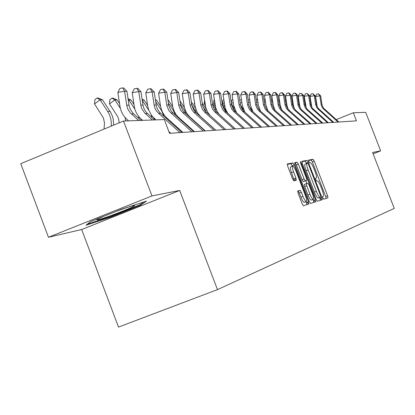 <?xml version="1.0" encoding="UTF-8"?>
<svg xmlns="http://www.w3.org/2000/svg" width="415" height="415" viewBox="0 0 415 415"><rect width="100%" height="100%" fill="white"/><g stroke="black" fill="none" stroke-linecap="round" stroke-linejoin="round"><path stroke-width="0.62" d="M322.839 197.965L323.653 199.247L327.949 197.867L327.606 195.813L314.238 161.144L313.076 159.293L308.568 160.112L308.802 161.534L309.626 162.846L310.218 162.737C311.188 162.955 312.443 164.942 313.973 168.692L315.099 171.608C316.469 175.395 316.827 177.579 316.157 178.154L315.582 178.3L315.815 179.742L316.635 181.039L317.216 180.888C318.186 181.085 319.42 183.051 320.945 186.776L322.071 189.697C323.446 193.489 323.809 195.704 323.166 196.326L322.6 196.503L322.839 197.965M320.676 198.079L321.542 199.921M297.752 190.999L298.084 193.219L302.151 203.791L303.412 205.741L308.843 203.998L308.506 201.799L294.297 164.89L293.037 162.924L287.346 163.956L287.668 166.135L292.57 178.886L293.856 180.862L296.269 180.297L295.942 178.113L293.535 171.851C292.331 168.511 292.041 166.586 292.668 166.078C293.566 166.233 294.697 167.982 296.066 171.328L305.44 195.673C306.669 199.101 306.96 201.068 306.301 201.56C305.424 201.384 304.314 199.662 302.976 196.388L301.404 192.301L300.144 190.35L297.752 190.999M304.356 202.318L304.252 202.359C303.365 202.183 302.255 200.461 300.917 197.192L299.345 193.1L298.084 191.154L300.144 190.35L297.628 191.279M179.679 190.459L151.968 195.916L123.499 121.04L20.75 163.681L48.462 237.271L81.667 229.521L118.514 327.077L217.47 289.629L179.679 190.459L81.667 229.521M373.106 153.83L380.648 150.878L372.582 152.466L394.25 208.397L217.47 289.629M380.648 150.878L365.703 112.325L353.326 112.771L336.171 119.629M123.499 121.04L164.299 119.572L169.533 133.298L356.454 120.843L353.326 112.771M316.126 199.413L317.309 201.28L322.284 199.688L321.941 197.587L308.324 162.255L307.136 160.372L301.923 161.316L302.25 163.396L316.126 199.413M315.711 201.794L310.529 203.459L309.294 201.555L295.122 164.734L294.795 162.607L297.15 162.182L298.39 164.117L304.081 178.891L305.305 180.81L306.81 180.442L306.478 178.326L300.6 163.059L300.372 161.596L301.233 162.939L315.369 199.646L315.711 201.794M151.968 195.916L48.462 237.271M204.86 130.44L204.465 130.466M193.888 131.156L193.224 131.202M182.33 131.913L181.36 131.975M170.129 132.712L169.33 132.764M90.646 221.558L85.936 225.262L110.878 217.061L140.638 205.192L146.511 201.088L121.476 209.248L90.646 221.558M140.337 204.403L140.638 205.192M110.644 216.438L110.878 217.061M326.117 198.458L325.682 196.56L312.319 161.897L311.162 160.05L308.511 160.532M314.114 200.134L315.141 201.975M306.571 163.531L305.186 161.144L301.814 161.757M320.421 200.284L319.659 197.504M320.769 197.073L320.525 195.605L308.553 164.527L307.717 163.209L307.074 163.334C306.394 163.904 306.747 166.104 308.127 169.932L316.375 191.331C317.906 195.081 319.156 197.058 320.126 197.27L320.162 197.26M306.986 163.37L305.113 164.107C304.428 164.682 304.776 166.882 306.161 170.705L308.127 169.932M318.196 198.022L318.16 198.033C317.185 197.825 315.929 195.844 314.399 192.098L306.161 170.705M307.24 202.292L308.298 204.175M294.676 163.059L297.15 162.182M306.81 180.442L303.298 181.594L302.068 179.679L296.383 164.911L295.143 162.976M305.824 180.826L306.861 183.518M312.977 199.397L313.372 200.424L315.369 199.646M309.989 194.236C311.297 197.436 312.37 199.122 313.216 199.304C313.844 198.816 313.553 196.902 312.345 193.551L309.113 185.157L307.899 183.259L306.4 183.638L306.732 185.78L309.989 194.236L307.971 195.019C309.279 198.22 310.358 199.906 311.209 200.082L311.302 200.046M306.4 183.638L304.392 184.426L304.719 186.563L306.732 185.78M307.971 195.019L304.719 186.563M313.813 202.406L313.372 200.424M292.601 166.104L290.625 166.887C289.992 167.395 290.277 169.32 291.48 172.661L293.535 171.851M294.344 180.748L291.48 172.661M292.445 166.166L291.003 163.733L287.216 164.423M306.908 204.621L306.099 201.643M304.942 101.094L304.496 101.094M304.537 101.364L305.108 102.215M304.444 100.741L304.921 100.949M338.064 122.067L322.507 107.999L321.252 105.203L319.815 95.87L315.576 96.545L317.257 106.873M338.879 122.015L323.363 107.983L322.014 104.767L320.681 95.891L319.815 95.87L318.466 93.832L320.681 95.891M315.576 96.545L316.775 94.101L318.466 93.832M103.703 216.345L97.982 218.996C96.519 219.815 96.602 220.043 98.231 219.691C103.9 218.56 130.206 208.569 134.029 206.099L134.668 205.513L133.563 205.591C130.165 206.385 124.069 208.429 115.277 211.723M143.798 201.975L139.673 204.875L110.821 216.381L87.492 224.038M298.961 101.058L298.593 101.058L299.065 101.763M298.333 100.534L298.925 100.793M292.036 100.695L292.617 101.021L292.134 101.359M291.978 100.321L292.694 100.632M332.882 122.415L317.06 108.087L315.68 104.803L314.316 95.741L310.005 96.425L311.873 107.423M333.727 122.358L317.942 108.071L316.572 104.798L315.208 95.761L314.316 95.741L312.952 93.666L315.208 95.761M310.005 96.425L311.224 93.94L312.952 93.666M327.513 122.773L311.406 108.18L310.104 105.28L308.615 95.606L304.226 96.306L306.286 107.936M328.384 122.71L312.324 108.165L311.027 105.275L309.543 95.626L308.615 95.606L307.23 93.489L309.543 95.626M304.226 96.306L305.476 93.769L307.23 93.489M286.314 101.058L285.593 101.566M286.288 100.907L285.421 100.425M285.37 100.088L286.22 100.461M279.627 101.193L278.787 101.784M279.554 100.705L278.538 100.134M278.496 99.844L279.492 100.28M271.348 99.667L272.489 100.082M272.676 101.338L271.706 102.028M272.546 100.482L271.374 99.818M321.941 123.141L307.064 110.011L305.544 108.279L304.216 105.322L302.696 95.466L298.229 96.176L299.568 105.114L300.486 108.424M322.844 123.084L308.013 109.991L306.498 108.263L305.072 104.86L303.661 95.492L302.696 95.466L301.29 93.313L303.661 95.492M298.229 96.176L299.506 93.598L301.29 93.313M316.152 123.53L301.005 110.141L299.454 108.377L298.001 104.902L296.554 95.32L292.01 96.047L293.369 105.151L294.463 108.891M317.096 123.468L301.99 110.12L300.444 108.362L298.997 104.896L297.555 95.346L296.554 95.32L295.127 93.126L295.532 93.136L297.555 95.346M292.01 96.047L293.312 93.417L295.127 93.126M310.135 123.929L294.707 110.281L293.125 108.481L291.75 105.41L290.173 95.17L285.541 95.912L286.931 105.192L288.202 109.347M311.115 123.862L295.729 110.26L294.157 108.465L292.679 104.933L291.211 95.196L290.173 95.17L288.726 92.934L289.146 92.944L291.211 95.196M285.541 95.912L286.874 93.23L288.726 92.934M303.884 124.344L288.155 110.426L286.547 108.59L285.038 104.974L283.533 95.014L278.818 95.766L280.234 105.234L281.692 109.799M304.901 124.277L289.224 110.4L287.621 108.574L286.117 104.969L284.617 95.04L283.533 95.014L282.07 92.732L282.501 92.742L284.617 95.04M278.818 95.766L280.182 93.033L282.07 92.732M297.373 124.78L281.344 110.577L279.7 108.704L278.273 105.509L276.629 94.853L271.82 95.621L273.267 105.28L274.912 110.24M298.437 124.708L282.454 110.551L280.815 108.683L279.285 105.011L277.754 94.879L276.629 94.853L275.14 92.524L275.591 92.535L277.754 94.879M271.82 95.621L273.22 92.83L275.14 92.524M290.593 125.231L274.242 110.732L272.572 108.818L271 105.057L269.434 94.682L264.531 95.466L266.01 105.327L267.846 110.681M291.698 125.159L275.404 110.706L273.734 108.803L272.167 105.052L270.606 94.708L269.434 94.682L267.924 92.306L268.396 92.317L270.606 94.708M264.531 95.466L265.968 92.618L267.924 92.306M283.528 125.704L266.845 110.893L265.138 108.943L263.535 105.099L261.938 94.506L256.937 95.305L258.446 105.374L260.485 111.121M284.68 125.626L268.054 110.867L266.352 108.922L264.754 105.094L263.162 94.532L261.938 94.506L260.402 92.078L260.895 92.094L263.162 94.532M256.937 95.305L258.405 92.4L260.402 92.078M295.522 180.473L294.79 178.564M276.151 126.196L259.131 111.064L257.388 109.072L255.749 105.145L254.115 94.319L249.016 95.139L250.556 105.426L252.823 111.599M277.355 126.113L260.387 111.038L258.654 109.052L257.02 105.135L255.391 94.35L254.115 94.319L252.559 91.84L253.072 91.855L255.391 94.35M249.016 95.139L250.52 92.166L252.559 91.84M268.453 126.705L251.07 111.241L249.291 109.202L247.62 105.192L245.945 94.127L240.742 94.962L242.319 105.477L244.85 112.138M269.709 126.622L252.387 111.215L250.613 109.181L248.948 105.182L247.278 94.158L245.945 94.127L244.368 91.591L244.902 91.611L247.278 94.158M240.742 94.962L242.287 91.928L244.368 91.591M260.402 127.244L242.645 111.428L240.83 109.342L239.242 105.789L237.411 93.925L232.094 94.781L233.707 105.535L236.571 112.745M261.72 127.156L244.02 111.396L242.21 109.321L240.508 105.228L238.801 93.961L237.411 93.925L235.808 91.336L236.368 91.352L238.801 93.961M232.094 94.781L233.681 91.679L235.808 91.336M251.978 127.804L233.832 111.619L231.975 109.487L230.232 105.291L228.478 93.717L223.047 94.594L225.07 107.407L226.367 110.857L227.98 113.461M253.358 127.711L235.274 111.588L233.422 109.467L231.684 105.28L229.936 93.749L228.478 93.717L226.849 91.067L227.436 91.082L229.936 93.749M223.047 94.594L224.681 91.414L226.849 91.067M243.154 128.391L224.603 111.827L222.699 109.643L220.915 105.343L219.12 93.494L213.569 94.392L215.686 107.677L217.206 111.5L219.11 114.333M244.596 128.297L226.108 111.791L224.219 109.617L222.44 105.332L220.65 93.531L219.12 93.494L217.47 90.781L218.083 90.802L220.65 93.531M213.569 94.392L215.25 91.139L217.47 90.781M233.904 129.008L214.923 112.04L212.978 109.804L211.282 105.986L209.31 93.261L203.635 94.184L205.882 108.056L207.77 112.424L210.156 115.567M235.419 128.909L216.506 112.003L214.571 109.778L212.879 105.975L210.919 93.302L209.31 93.261L207.635 90.486L208.278 90.501L210.919 93.302M203.635 94.184L205.368 90.854L207.635 90.486M224.188 129.656L204.761 112.263L202.774 109.97L200.901 105.457L199.018 93.017L193.208 93.961L195.149 106.691L196.591 111.059L197.95 113.456L200.269 116.267L215.795 130.217M225.781 129.553L206.421 112.226L204.439 109.944L202.577 105.446L200.699 93.059L199.018 93.017L197.312 90.174L197.986 90.195L200.699 93.059M193.208 93.961L194.988 90.548L197.312 90.174M213.979 130.336L194.08 112.496L192.046 110.146L190.127 105.519L188.192 92.763L182.252 93.733L184.239 106.785L185.718 111.267L187.647 114.488L189.484 116.605L205.384 130.912M215.65 130.227L195.828 112.46L193.8 110.12L191.891 105.509L189.966 92.804L188.192 92.763L186.46 89.842L187.17 89.868L189.966 92.804M182.252 93.733L184.084 90.231L186.46 89.842M203.231 131.052L182.844 112.745L180.758 110.333L178.792 105.586L176.806 92.493L170.721 93.489L172.759 106.883L174.279 111.479L176.256 114.784L178.134 116.957L194.428 131.643M204.994 130.938L184.685 112.704L182.605 110.302L180.79 106.204L178.673 92.54L176.806 92.493L175.047 89.5L175.794 89.521L178.673 92.54M170.721 93.489L172.614 89.899L175.047 89.5M191.906 131.809L171.001 113.005L168.864 110.53L166.846 105.654L164.807 92.213L158.572 93.23L160.667 106.987L162.224 111.708L164.252 115.1L166.176 117.331L182.88 132.411M193.763 131.685L172.941 112.963L170.814 110.499L168.806 105.643L166.773 92.26L164.807 92.213L163.017 89.137L163.806 89.163L166.773 92.26M158.572 93.23L160.527 89.547L163.017 89.137M263.935 99.725L265.195 99.875M265.439 101.499L264.324 102.287M265.247 100.238L264.116 99.6M259.292 109.902L258.037 108.019M256.231 99.963L256.844 99.527L257.591 99.647M257.891 101.675L256.626 102.572M257.637 99.979L256.844 99.527M252.766 111.552L249.197 106.183M248.191 100.228L249.664 99.46M250.022 101.867L248.59 102.884M249.7 99.699L249.275 99.455M243.429 109.451L240.461 104.99M239.787 100.518L241.39 99.382M250.312 108.709L250.779 109.425M241.81 102.08L240.192 103.226M234.345 108.248L231.461 103.906M231.337 103.091L231.471 100.503L232.81 99.548M240.949 106.816L243.538 110.94M233.225 102.313L231.414 103.6M225.029 107.241L222.673 103.688L222.845 100.446L223.82 99.75M231.788 105.768L235.507 111.801M224.245 102.567L222.673 103.688M215.375 106.318L213.647 103.703L213.834 100.389L214.41 99.974M222.352 104.865L227.057 112.636M214.84 102.853L213.647 103.703M205.326 105.415L204.206 103.719L204.548 100.228M212.522 103.983L216.464 109.939M213.44 107.661L215.644 111.147M217.808 112.532L218.181 113.503M204.989 103.159L204.206 103.719M194.785 104.445L194.319 103.734L194.422 102.033M202.193 103.003L206.193 109.046M202.779 106.297L206.457 112.258M208.641 113.741L208.854 114.405M201.716 127.991L201.747 127.649M194.645 103.501L194.319 103.734M192.29 119.536L192.27 119.136M191.336 101.924L195.538 108.284M191.834 105.208L196.689 113.233M198.878 114.722L199.055 115.349M197.727 124.038L197.69 124.381M199.231 125.387L199.195 125.729M191.424 129.584L191.486 128.992M181.625 120.77L181.62 120.122M179.903 100.731L184.41 107.558M180.421 104.175L184.369 110.162L186.397 114.239M188.566 115.624L188.742 116.345M187.124 125.071L187.066 125.662M188.701 126.492L188.643 127.078M180.624 131.311L180.707 130.455M170.358 122.067L170.404 121.17M167.951 100.062L168.412 100.264L172.754 106.847M168.412 100.264L167.976 100.259M168.397 103.034L173.211 110.338L175.535 115.292M177.693 116.506L177.879 117.404M175.976 126.191L175.893 127.052M177.636 127.685L177.553 128.546M169.315 132.722L169.382 132.032M155.381 99.667L156.605 100.191L160.512 106.131M156.605 100.191L155.459 100.181M155.698 101.763L161.466 110.53L164.075 116.408M166.228 117.383L166.431 118.524M142.101 99.237L144.166 100.114L147.621 105.374M144.166 100.114L142.236 100.103M142.272 100.347L148.819 110.312M151.169 114.846L151.968 117.58M154.131 118.27L154.339 119.722M128.048 98.765L131.047 100.036L133.988 104.518M131.047 100.036L128.873 100.02L134.932 109.254M138.522 116.205L139.155 118.835M141.354 119.193L141.505 120.392M128.173 99.59L128.873 100.02L128.302 100.435M179.954 132.608L158.509 113.279L156.31 110.738L155.034 108.336L154.245 105.726L152.144 91.912L145.748 92.96L147.73 106.084L148.726 110.058L151.584 115.432L155.905 119.878M181.915 132.473L160.558 113.233L158.369 110.701L157.098 108.315L156.31 105.711L154.219 91.964L152.144 91.912L150.329 88.753L151.159 88.779L154.219 91.964M145.748 92.96L147.771 89.173L150.329 88.753M168.879 131.581L170.7 133.22M119.172 122.84L118.7 119.349L117.684 116.61L109.477 103.869L109.845 99.714L112.008 98.142L112.932 98.148L117.186 99.948L119.551 103.563M117.186 99.948L114.893 99.937L120.36 108.284M125.034 117.414L125.678 120.962M127.846 120.184L127.924 120.884M112.008 98.142L114.893 99.937L109.477 103.869M152.424 120.002L144.804 113.098L142.018 109.129L140.924 105.799L138.766 91.596L132.203 92.675L134.237 106.167C135.057 111.225 137.308 115.453 140.981 118.856L142.636 120.355M154.562 119.925L146.495 112.553L144.202 109.104L143.108 105.789L140.96 91.648L138.766 91.596L136.914 88.348L137.801 88.374L140.96 91.648M132.203 92.675L134.294 88.779L136.914 88.348M104.046 129.117L104.481 122.892L103.408 117.979L94.537 103.895L94.936 99.616L97.157 97.997L98.137 98.007L102.526 99.859L110.592 112.237L112.341 115.961L113.186 118.949L113.611 125.143M102.526 99.859L100.098 99.844L107.656 111.402C110.447 115.785 111.619 120.594 111.184 125.833L111.153 126.165M97.157 97.997L100.098 99.844L94.537 103.895M138.641 120.495L130.32 112.875L127.955 109.306L126.824 105.882L124.599 91.264L117.865 92.374L119.961 106.261C120.807 111.464 123.115 115.816 126.886 119.318L128.588 120.858M140.903 120.417L133.106 113.342L130.263 109.28L129.138 105.867L126.928 91.316L124.599 91.264L122.726 87.923L123.66 87.949L126.928 91.316M117.865 92.374L120.034 88.364L122.726 87.923M322.543 196.57L323.166 196.326M315.514 178.409L316.157 178.154M311.162 160.05L313.076 159.293M312.319 161.897L314.238 161.144M325.682 196.56L327.606 195.813M314.129 200.186L315.39 199.698M305.186 161.144L307.136 160.372M306.374 163.022L308.324 162.255M319.986 198.344L321.941 197.587M314.399 192.098L316.375 191.331M307.256 202.344L308.527 201.851M296.383 164.911L298.39 164.117M302.068 179.679L304.081 178.891M303.303 181.594L305.31 180.805L303.298 181.594M300.647 163.173L301.233 162.939M299.345 193.1L301.404 192.301M300.917 197.192L302.976 196.388M293.887 178.922L295.942 178.113M291.003 163.733L293.037 162.924M292.264 165.694L294.297 164.89M306.467 202.593L308.506 201.799M323.954 109.638L324.805 109.617M321.08 104.336L321.941 104.331M318.528 109.757L319.41 109.736M315.602 104.357L316.495 104.357M312.9 109.882L313.818 109.861M309.927 104.383L310.851 104.378M307.064 110.011L308.013 109.991M304.034 104.409L304.994 104.404M301.005 110.141L301.99 110.12M297.918 104.435L298.914 104.43M294.707 110.281L295.729 110.26M291.563 104.461L292.596 104.456M288.155 110.426L289.224 110.4M284.955 104.492L286.028 104.487M281.344 110.577L282.454 110.551M278.076 104.518L279.196 104.513M274.242 110.732L275.404 110.706M270.912 104.549L272.079 104.544M266.845 110.893L268.054 110.867M263.447 104.58L264.666 104.575M259.131 111.064L260.387 111.038M255.661 104.616L256.927 104.611M251.07 111.241L252.387 111.215M247.527 104.647L248.855 104.642M242.645 111.428L244.02 111.396M239.024 104.684L240.415 104.679M233.832 111.619L235.274 111.588M230.128 104.725L231.58 104.72M224.603 111.827L226.108 111.791M220.816 104.762L222.336 104.756M214.923 112.04L216.506 112.003M211.048 104.803L212.646 104.798M204.761 112.263L206.421 112.226M200.793 104.85L202.473 104.845M194.08 112.496L195.828 112.46M190.018 104.896L191.782 104.886M182.844 112.745L184.685 112.704M178.678 104.943L180.535 104.938M171.001 113.005L172.941 112.963M166.731 104.995L168.687 104.985M242.542 109.218L242.147 109.223M234.169 109.353L233.355 109.363M225.423 109.493L224.147 109.513M216.272 109.643L214.763 109.669M206.473 109.799L205.114 109.825M196.119 109.97L194.993 109.985M185.235 110.146L184.369 110.162M173.781 110.333L173.211 110.338M158.509 113.279L160.558 113.233M154.126 105.047L156.19 105.042M145.302 113.57L147.47 113.523M140.799 105.104L142.988 105.099M110.048 111.365L107.656 111.402M112.04 125.797L111.184 125.833M131.327 113.881L133.62 113.829M126.7 105.166L129.013 105.156M305.113 164.107L307.001 163.365M318.16 198.033L320.126 197.27M311.209 200.082L313.216 199.304M304.252 202.359L306.301 201.56M132.582 205.824L134.029 206.099"/></g></svg>
